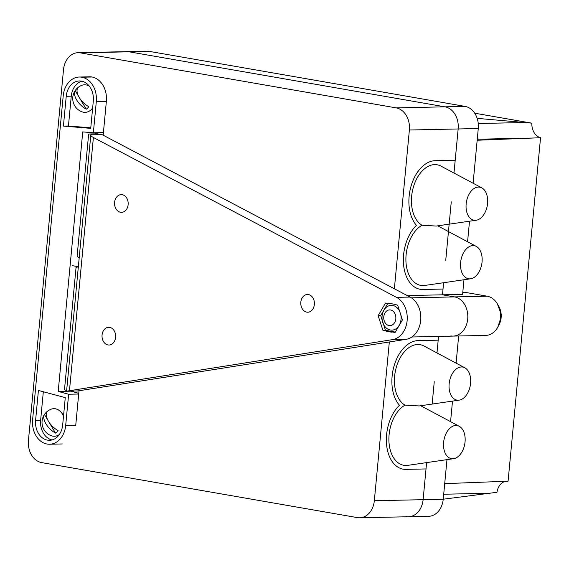 <?xml version="1.0" encoding="UTF-8"?>
<svg xmlns="http://www.w3.org/2000/svg" width="569" height="569" viewBox="0 0 569 569"><rect width="100%" height="100%" fill="white"/><g stroke="black" fill="none" stroke-linecap="round" stroke-linejoin="round"><path stroke-width="0.85" d="M446.971 459.638L443.23 499.248A19.687 15.15 88.8 0 1 428.621 516.311L408.499 516.744A19.687 15.15 88.8 0 0 423.116 499.682L426.017 468.941L405.903 469.375A35.442 22.383 -80.1 0 1 403.137 469.169A35.442 22.383 -80.1 0 1 386.586 434.744A35.442 22.383 -80.1 0 1 399.474 405.263A35.442 22.383 -80.1 0 1 392.119 376.209A35.442 22.383 -80.1 0 1 418.073 340.603L438.194 340.17L436.985 352.936L438.543 336.414L438.194 340.17L418.073 340.603A35.442 22.383 99.9 0 0 392.119 376.209A35.442 22.383 99.9 0 0 399.474 405.263A35.442 22.383 99.9 0 0 386.586 434.744A35.442 22.383 99.9 0 0 403.137 469.169A35.442 22.383 99.9 0 0 405.903 469.375L426.017 468.941L426.615 462.611L423.116 499.682A19.687 15.15 88.8 0 1 408.499 516.744A19.687 15.15 88.8 0 1 406.23 516.574M434.261 381.721L432.148 404.075M463.977 279.742L462.597 294.372L442.476 294.813L443.023 289.045L422.909 289.479A35.442 22.383 -80.1 0 1 420.142 289.272A35.442 22.383 -80.1 0 1 403.592 254.848A35.442 22.383 -80.1 0 1 416.48 225.36A35.442 22.383 -80.1 0 1 409.125 196.312A35.442 22.383 -80.1 0 1 435.079 160.707L455.193 160.273L453.991 173.04L458.159 128.964A19.687 15.15 88.8 0 0 444.965 106.83L129.163 51.807A19.687 15.15 88.8 0 0 126.894 51.637A19.687 15.15 88.8 0 1 129.163 51.807L444.965 106.83A19.687 15.15 88.8 0 1 458.159 128.964L455.193 160.273L435.079 160.707A35.442 22.383 99.9 0 0 409.125 196.312A35.442 22.383 99.9 0 0 416.48 225.36A35.442 22.383 99.9 0 0 403.592 254.848A35.442 22.383 99.9 0 0 420.142 289.272A35.442 22.383 99.9 0 0 422.909 289.479L443.023 289.045L443.621 282.715L442.476 294.813L454.51 296.904A19.687 15.15 88.8 0 1 467.796 317.566A19.687 15.15 88.8 0 1 453.088 336.101A19.687 15.15 88.8 0 1 450.819 335.93M451.267 201.824L445.733 260.36M477.163 140.251L540.55 137.726A13.784 10.605 88.8 0 1 531.866 123.153L477.156 118.352M540.55 137.726L508.081 481.175L444.702 483.65M443.237 499.212L496.972 492.292A13.784 10.605 88.8 0 1 505.941 481.246M474.688 113.195L531.866 123.153M407.248 295.567L442.476 294.813L454.51 296.904L487.199 296.2L465.093 292.345L462.782 292.438M458.664 335.98L456.096 363.129M452.504 401.102L450.563 421.665M389.331 341.976L374.331 500.734A19.687 15.15 88.8 0 1 359.715 517.797A19.687 15.15 88.8 0 1 357.446 517.626L41.644 462.604A19.687 15.15 88.8 0 1 28.45 440.47L63.493 69.752A19.687 15.15 88.8 0 1 78.109 52.689L147.008 51.203A19.687 15.15 88.8 0 1 149.277 51.374L465.079 106.396A19.687 15.15 88.8 0 1 478.273 128.53L473.102 183.232M469.51 221.206L467.569 241.761M487.199 296.2A19.687 15.15 88.8 0 1 500.492 316.862A19.687 15.15 88.8 0 1 485.784 335.397L411.906 336.99M103.167 135.194L106.367 101.31A21.658 16.665 -91.2 0 0 91.858 76.964A21.658 16.665 -91.2 0 0 89.361 76.779A21.658 16.665 -91.2 0 0 88.43 76.829M411.387 297.836L454.51 296.904A19.687 15.15 88.8 0 1 467.796 317.566A19.687 15.15 88.8 0 1 453.088 336.101M65.684 425.498L68.643 394.246L58.202 391.451L82.74 131.908L93.352 132.79L96.31 101.531A21.615 16.636 -91.2 0 0 81.822 77.228L81.765 77.22A21.615 16.636 -91.2 0 0 79.269 77.028A21.615 16.636 -91.2 0 0 63.223 95.763L32.604 419.737A21.615 16.636 -91.2 0 0 47.085 444.033L47.149 444.048A21.615 16.636 -91.2 0 0 49.638 444.24A21.615 16.636 -91.2 0 0 65.684 425.498L75.741 425.285A21.658 16.665 -91.2 0 0 75.748 425.207L79.006 390.747M78.109 52.689A19.687 15.15 88.8 0 1 80.378 52.86L396.18 107.882A19.687 15.15 88.8 0 1 409.374 130.017L394.367 288.775M482.05 261.989A16.778 10.598 99.9 0 0 476.281 246.405A16.778 10.598 99.9 0 0 460.627 262.451A16.778 10.598 99.9 0 0 470.641 278.774A16.778 10.598 99.9 0 0 482.05 261.989M476.175 220.239A16.778 10.598 99.9 0 0 487.583 203.453A16.778 10.598 99.9 0 0 481.815 187.877A16.778 10.598 99.9 0 0 466.16 203.915A16.778 10.598 99.9 0 0 476.175 220.239L436.259 226.057L421.992 225.246A31.501 19.894 99.9 0 0 406.11 254.791A31.501 19.894 99.9 0 0 424.915 285.439L470.641 278.774M481.815 187.877L441.032 166.134A31.501 19.894 99.9 0 0 411.643 196.262A31.501 19.894 99.9 0 0 421.992 225.246M448.457 231.576L449.154 224.179M465.051 441.885A16.778 10.598 99.9 0 0 459.275 426.302A16.778 10.598 99.9 0 0 443.621 442.348A16.778 10.598 99.9 0 0 453.635 458.671A16.778 10.598 99.9 0 0 465.051 441.885M459.169 400.135A16.778 10.598 99.9 0 0 470.584 383.35A16.778 10.598 99.9 0 0 464.809 367.773A16.778 10.598 99.9 0 0 449.154 383.812A16.778 10.598 99.9 0 0 459.169 400.135L419.253 405.953L404.986 405.142A31.501 19.894 99.9 0 0 389.104 434.695A31.501 19.894 99.9 0 0 407.909 465.335L453.635 458.671M464.809 367.773L424.026 346.03A31.501 19.894 99.9 0 0 394.637 376.159A31.501 19.894 99.9 0 0 404.986 405.142M81.452 81.132L81.395 81.118A17.682 13.606 -91.2 0 0 79.354 80.969A17.682 13.606 -91.2 0 0 66.232 96.289L63.415 126.098L90.713 128.359L93.302 101.005A17.682 13.606 -91.2 0 0 81.452 81.132M47.455 440.136L47.519 440.143A17.682 13.606 -91.2 0 0 49.553 440.299A17.682 13.606 -91.2 0 0 62.675 424.979L65.264 397.624L38.429 390.448L35.605 420.263A17.682 13.606 -91.2 0 0 47.455 440.136L51.644 440.043M78.764 393.314L70.784 391.088M95.101 133.857L95.208 132.748M58.202 391.451L70.776 391.18M68.643 394.246L78.7 394.025M93.352 132.79L103.416 132.57M43.322 391.757L40.641 420.15A17.682 13.606 -91.2 0 0 52.056 439.944M90.763 127.84L68.444 125.991L63.415 126.098M81.879 81.218A17.682 13.606 -91.2 0 0 71.26 96.182L68.444 125.991M92.647 107.961A13.784 10.605 88.8 0 1 85.087 112.356A13.784 10.605 88.8 0 1 83.501 112.235A13.784 10.605 88.8 0 1 82 111.83A14.175 14.175 0 0 1 81.431 85.457A13.784 10.605 88.8 0 1 84.496 84.802A13.784 10.605 88.8 0 1 86.083 84.923A13.784 10.605 88.8 0 1 89.34 86.196M77.782 101.652A14.019 7.212 45 0 0 86.26 109.205A11.892 9.147 -91.2 0 0 88.792 106.673A14.019 7.212 -135 0 1 78.33 95.798A14.019 7.212 -135 0 1 77.697 88.067A11.892 9.147 -91.2 0 0 75.172 90.599A14.019 7.212 45 0 0 77.782 101.652M75.172 90.599L78.671 96.481M79.838 98.437L86.26 109.205M59.361 434.496A13.784 10.605 88.8 0 1 54.368 436.252A13.784 10.605 88.8 0 1 52.775 436.131A13.784 10.605 88.8 0 1 51.281 435.726A14.175 14.175 0 0 1 50.712 409.353A13.784 10.605 88.8 0 1 53.77 408.691A13.784 10.605 88.8 0 1 55.357 408.812A13.784 10.605 88.8 0 1 63.493 416.302M53.827 408.691A13.784 10.605 88.8 0 1 53.877 408.691A13.784 10.605 88.8 0 1 63.515 416.088M47.611 419.694A14.019 7.212 -135 0 1 46.978 411.963A11.892 9.147 -91.2 0 0 44.446 414.495A14.019 7.212 45 0 0 47.056 425.541A14.019 7.212 45 0 0 55.534 433.101A11.892 9.147 -91.2 0 0 58.066 430.569A14.019 7.212 -135 0 1 47.611 419.694M59.254 434.645A13.784 10.605 88.8 0 1 54.475 436.252A13.784 10.605 88.8 0 1 54.418 436.252M55.534 433.101L49.119 422.333M47.952 420.377L44.446 414.495M392.781 310.966A7.874 6.06 88.8 0 1 395.675 319.764A7.874 6.06 88.8 0 1 389.964 325.646A7.874 6.06 88.8 0 1 386.813 324.586A7.874 6.06 88.8 0 1 383.919 315.788A7.874 6.06 88.8 0 1 389.63 309.899A7.874 6.06 88.8 0 1 392.781 310.966M120.543 212.258A8.862 6.814 -91.2 0 0 121.567 212.337A8.862 6.814 -91.2 0 0 128.181 203.994A8.862 6.814 -91.2 0 0 122.2 194.698A8.862 6.814 -91.2 0 0 121.183 194.619A8.862 6.814 -91.2 0 0 114.561 202.962A8.862 6.814 -91.2 0 0 120.543 212.258M108.003 344.935A8.862 6.814 -91.2 0 0 109.02 345.013A8.862 6.814 -91.2 0 0 115.642 336.67A8.862 6.814 -91.2 0 0 109.661 327.374A8.862 6.814 -91.2 0 0 108.643 327.296A8.862 6.814 -91.2 0 0 102.022 335.639A8.862 6.814 -91.2 0 0 108.003 344.935M306.762 312.132A8.862 6.814 -91.2 0 0 307.779 312.21A8.862 6.814 -91.2 0 0 314.401 303.874A8.862 6.814 -91.2 0 0 308.419 294.571A8.862 6.814 -91.2 0 0 307.402 294.493A8.862 6.814 -91.2 0 0 300.781 302.836A8.862 6.814 -91.2 0 0 306.762 312.132M397.667 305.162L394.033 304.166L385.512 303.049L378.143 315.646L382.93 330.361L391.38 332.196L391.415 331.841L395.085 332.481L402.454 319.885L397.667 305.162M66.587 391.18L392.525 339.629A22.027 16.949 -91.2 0 0 407.127 320.696A22.027 16.949 -91.2 0 0 396.522 297.367L93.394 137.499C91.339 136.382 90.485 135.5 90.82 134.846L102.036 134.604L97.463 133.807L90.016 133.964A7.874 0.754 5.4 0 1 91.502 134.554A7.874 0.754 5.4 0 1 91.125 134.746A7.874 0.754 -174.6 0 0 90.82 134.846L66.587 391.18L77.804 390.939L406.102 339.337A22.027 16.949 -91.2 0 0 420.704 320.404A22.027 16.949 -91.2 0 0 410.1 297.075L102.036 134.604M128.146 202.564A8.862 6.814 -91.2 0 0 128.181 204.093M115.607 335.248A8.862 6.814 -91.2 0 0 115.635 336.777M314.365 302.445A8.862 6.814 -91.2 0 0 314.394 303.974M77 267.693L75.954 267.714L78.287 266.69L72.505 265.687M66.587 390.512A7.874 0.754 5.4 0 0 65.784 390.306L64.489 389.701L76.026 267.729L76.929 267.707M79.112 257.992L77.128 256.022L88.657 134.042L90.016 133.964M391.031 303.647L389.182 303.69M386.6 331.002L388.499 330.959M386.571 331.357L390.192 331.279M393.314 331.798L391.415 331.841M388.065 302.993L380.697 315.589L385.483 330.312L382.93 330.361M380.697 315.589L378.143 315.646M399.673 311.335A12.404 9.545 -91.2 0 0 389.509 305.596A12.404 9.545 -91.2 0 0 382.084 316.087A12.404 9.545 -91.2 0 0 390.398 330.027A12.404 9.545 -91.2 0 0 401.031 319.387A12.404 9.545 -91.2 0 0 400.811 314.813M385.483 330.312L395.313 332.097M394.033 304.18L391.529 303.732M374.331 500.734L443.23 499.248M409.374 130.017L478.273 128.53M396.18 107.882L465.079 106.396M80.378 52.86L149.277 51.374M489.589 493.238L443.706 494.233M533.871 138.011L477.263 139.234M524.632 122.52L478.252 123.523M96.31 101.531L106.367 101.31M81.822 77.228L92.071 77.007M81.765 77.22L92.014 77M51.587 440.057L47.519 440.143M40.641 420.15L35.605 420.263M71.26 96.182L66.232 96.289M498.508 325.681A15.754 12.12 -91.2 0 0 498.067 305.183M69.489 390.405L93.394 137.499M392.525 339.629L406.102 339.337M396.522 297.367L410.1 297.075M408.499 516.744L359.715 517.797M476.281 246.405L437.717 225.843M459.275 426.302L420.711 405.74M79.269 77.028L90.286 76.794M49.638 444.24L62.213 443.962M497.334 303.839L501.638 315.347L497.839 327.054"/></g></svg>
